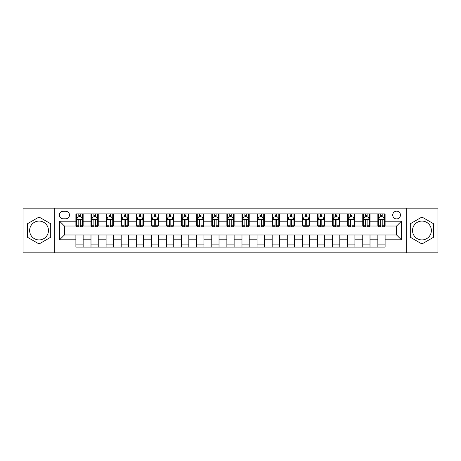<?xml version="1.0" encoding="UTF-8"?>
<svg xmlns="http://www.w3.org/2000/svg" width="461" height="461" viewBox="0 0 461 461"><rect width="100%" height="100%" fill="white"/><g stroke="black" fill="none" stroke-linecap="round" stroke-linejoin="round"><path stroke-width="0.69" d="M421.948 221.078A9.422 9.422 0 0 0 412.526 230.5A9.422 9.422 0 0 0 421.948 239.922A9.422 9.422 0 0 0 431.369 230.5A9.422 9.422 0 0 0 421.948 221.078M396.581 211.173A3.867 3.867 0 0 0 392.714 215.039A3.867 3.867 0 0 0 396.581 218.906A3.867 3.867 0 0 0 400.448 215.039A3.867 3.867 0 0 0 396.581 211.173M39.052 239.922A9.422 9.422 0 0 1 29.631 230.5A9.422 9.422 0 0 1 39.052 221.078A9.422 9.422 0 0 1 48.474 230.5A9.422 9.422 0 0 1 39.052 239.922M406.245 252.847L437.95 252.847L437.95 208.153L406.245 208.153L406.245 252.847L54.755 252.847L54.755 208.153L23.05 208.153L23.05 252.847L54.755 252.847M63.088 218.785L65.75 218.785A3.746 3.746 0 0 0 69.49 215.039A3.746 3.746 0 0 0 65.75 211.294L63.088 211.294A3.746 3.746 0 0 0 59.348 215.039A3.746 3.746 0 0 0 63.088 218.785M406.245 208.153L54.755 208.153M75.892 239.801L59.59 239.801L59.59 221.199L75.892 221.199L75.892 226.028L64.419 226.028L64.419 234.972L75.892 234.972L75.892 247.108L385.108 247.108L385.108 234.972L396.581 234.972L396.581 226.028L385.108 226.028L385.108 221.199L401.41 221.199L401.41 239.801L385.108 239.801M385.108 221.199L385.108 213.892L75.892 213.892L75.892 221.199M377.859 213.892L377.859 226.028L378.464 226.028M380.757 226.028L382.209 226.028M384.503 226.028L385.108 226.028M377.859 226.028L369.405 226.028M362.761 213.892L362.761 226.028L363.366 226.028M365.659 226.028L367.112 226.028M362.761 226.028L354.307 226.028M347.663 213.892L347.663 226.028L348.268 226.028M350.562 226.028L352.008 226.028M347.663 226.028L339.21 226.028M332.565 213.892L332.565 226.028L333.17 226.028M335.464 226.028L336.91 226.028M332.565 226.028L324.112 226.028M317.468 213.892L317.468 226.028L318.073 226.028M320.366 226.028L321.813 226.028M317.468 226.028L309.008 226.028M302.37 213.892L302.37 226.028L302.969 226.028M305.268 226.028L306.715 226.028M302.37 226.028L293.911 226.028M287.272 213.892L287.272 226.028L287.871 226.028M290.171 226.028L291.617 226.028M287.272 226.028L278.813 226.028M272.169 213.892L272.169 226.028L272.774 226.028M275.067 226.028L276.519 226.028M272.169 226.028L263.715 226.028M257.071 213.892L257.071 226.028L257.676 226.028M259.969 226.028L261.422 226.028M257.071 226.028L248.617 226.028M241.973 213.892L241.973 226.028L242.578 226.028M244.872 226.028L246.324 226.028M241.973 226.028L233.52 226.028M226.875 213.892L226.875 226.028L227.48 226.028M229.774 226.028L231.226 226.028M226.875 226.028L218.422 226.028M211.778 213.892L211.778 226.028L212.383 226.028M214.676 226.028L216.128 226.028M211.778 226.028L203.324 226.028M196.68 213.892L196.68 226.028L197.285 226.028M199.578 226.028L201.031 226.028M196.68 226.028L188.226 226.028M181.582 213.892L181.582 226.028L182.187 226.028M184.481 226.028L185.933 226.028M181.582 226.028L173.129 226.028M166.484 213.892L166.484 226.028L167.089 226.028M169.383 226.028L170.829 226.028M166.484 226.028L158.031 226.028M151.387 213.892L151.387 226.028L151.992 226.028M154.285 226.028L155.732 226.028M151.387 226.028L142.927 226.028M136.289 213.892L136.289 226.028L136.888 226.028M139.187 226.028L140.634 226.028M136.289 226.028L127.83 226.028M121.191 213.892L121.191 226.028L121.79 226.028M124.09 226.028L125.536 226.028M121.191 226.028L112.732 226.028M106.088 213.892L106.088 226.028L106.693 226.028M108.992 226.028L110.438 226.028M106.088 226.028L97.634 226.028M90.99 213.892L90.99 226.028L91.595 226.028M93.888 226.028L95.341 226.028M90.99 226.028L82.536 226.028M75.892 226.028L76.497 226.028M78.791 226.028L80.243 226.028M75.892 234.972L83.141 234.972L83.141 247.108M385.108 234.972L83.141 234.972M83.141 213.892L83.141 226.028M75.892 216.912L76.497 216.912M78.791 216.912L80.243 216.912M82.536 216.912L83.141 216.912M75.892 244.088L83.141 244.088M90.99 234.972L90.99 247.108M98.239 213.892L98.239 226.028M90.99 216.912L91.595 216.912M93.888 216.912L95.341 216.912M97.634 216.912L98.239 216.912M98.239 234.972L98.239 247.108M90.99 244.088L98.239 244.088M106.088 234.972L106.088 247.108M113.337 234.972L113.337 247.108M106.088 244.088L113.337 244.088M113.337 213.892L113.337 226.028M106.088 216.912L106.693 216.912M108.992 216.912L110.438 216.912M112.732 216.912L113.337 216.912M121.191 234.972L121.191 247.108M128.435 234.972L128.435 247.108M121.191 244.088L128.435 244.088M128.435 213.892L128.435 226.028M121.191 216.912L121.79 216.912M124.09 216.912L125.536 216.912M127.83 216.912L128.435 216.912M136.289 234.972L136.289 247.108M143.532 234.972L143.532 247.108M136.289 244.088L143.532 244.088M143.532 213.892L143.532 226.028M136.289 216.912L136.888 216.912M139.187 216.912L140.634 216.912M142.927 216.912L143.532 216.912M151.387 234.972L151.387 247.108M158.63 234.972L158.63 247.108M151.387 244.088L158.63 244.088M158.63 213.892L158.63 226.028M151.387 216.912L151.992 216.912M154.285 216.912L155.732 216.912M158.031 216.912L158.63 216.912M166.484 234.972L166.484 247.108M173.728 234.972L173.728 247.108M166.484 244.088L173.728 244.088M173.728 213.892L173.728 226.028M166.484 216.912L167.089 216.912M169.383 216.912L170.829 216.912M173.129 216.912L173.728 216.912M181.582 234.972L181.582 247.108M188.831 234.972L188.831 247.108M181.582 244.088L188.831 244.088M188.831 213.892L188.831 226.028M181.582 216.912L182.187 216.912M184.481 216.912L185.933 216.912M188.226 216.912L188.831 216.912M196.68 234.972L196.68 247.108M203.929 234.972L203.929 247.108M196.68 244.088L203.929 244.088M203.929 213.892L203.929 226.028M196.68 216.912L197.285 216.912M199.578 216.912L201.031 216.912M203.324 216.912L203.929 216.912M211.778 234.972L211.778 247.108M219.027 234.972L219.027 247.108M211.778 244.088L219.027 244.088M219.027 213.892L219.027 226.028M211.778 216.912L212.383 216.912M214.676 216.912L216.128 216.912M218.422 216.912L219.027 216.912M226.875 234.972L226.875 247.108M234.125 234.972L234.125 247.108M226.875 244.088L234.125 244.088M234.125 213.892L234.125 226.028M226.875 216.912L227.48 216.912M229.774 216.912L231.226 216.912M233.52 216.912L234.125 216.912M241.973 234.972L241.973 247.108M249.222 234.972L249.222 247.108M241.973 244.088L249.222 244.088M249.222 213.892L249.222 226.028M241.973 216.912L242.578 216.912M244.872 216.912L246.324 216.912M248.617 216.912L249.222 216.912M257.071 234.972L257.071 247.108M264.32 234.972L264.32 247.108M257.071 244.088L264.32 244.088M264.32 213.892L264.32 226.028M257.071 216.912L257.676 216.912M259.969 216.912L261.422 216.912M263.715 216.912L264.32 216.912M272.169 234.972L272.169 247.108M279.418 234.972L279.418 247.108M272.169 244.088L279.418 244.088M279.418 213.892L279.418 226.028M272.169 216.912L272.774 216.912M275.067 216.912L276.519 216.912M278.813 216.912L279.418 216.912M287.272 234.972L287.272 247.108M294.516 234.972L294.516 247.108M287.272 244.088L294.516 244.088M294.516 213.892L294.516 226.028M287.272 216.912L287.871 216.912M290.171 216.912L291.617 216.912M293.911 216.912L294.516 216.912M302.37 234.972L302.37 247.108M309.613 234.972L309.613 247.108M302.37 244.088L309.613 244.088M309.613 213.892L309.613 226.028M302.37 216.912L302.969 216.912M305.268 216.912L306.715 216.912M309.008 216.912L309.613 216.912M317.468 234.972L317.468 247.108M324.711 234.972L324.711 247.108M317.468 244.088L324.711 244.088M324.711 213.892L324.711 226.028M317.468 216.912L318.073 216.912M320.366 216.912L321.813 216.912M324.112 216.912L324.711 216.912M332.565 234.972L332.565 247.108M339.809 234.972L339.809 247.108M332.565 244.088L339.809 244.088M339.809 213.892L339.809 226.028M332.565 216.912L333.17 216.912M335.464 216.912L336.91 216.912M339.21 216.912L339.809 216.912M347.663 234.972L347.663 247.108M354.912 234.972L354.912 247.108M347.663 244.088L354.912 244.088M354.912 213.892L354.912 226.028M347.663 216.912L348.268 216.912M350.562 216.912L352.008 216.912M354.307 216.912L354.912 216.912M362.761 234.972L362.761 247.108M370.01 234.972L370.01 247.108M362.761 244.088L370.01 244.088M370.01 213.892L370.01 226.028M362.761 216.912L363.366 216.912M365.659 216.912L367.112 216.912M369.405 216.912L370.01 216.912M377.859 234.972L377.859 247.108M377.859 244.088L385.108 244.088M377.859 216.912L378.464 216.912M380.757 216.912L382.209 216.912M384.503 216.912L385.108 216.912M64.419 226.028L59.59 221.199M64.419 234.972L59.59 239.801M401.41 221.199L396.581 226.028M401.41 239.801L396.581 234.972M39.052 243.961L50.71 237.231L50.71 223.769L39.052 217.039L27.401 223.769L27.401 237.231L39.052 243.961M433.599 223.769L421.948 217.039L410.29 223.769L410.29 237.231L421.948 243.961L433.599 237.231L433.599 223.769M80.243 215.46L78.791 215.46M82.536 225.239L80.243 225.239L80.243 226.754L82.536 226.754L82.536 219.39L81.332 216.97L77.707 216.97L76.497 219.39L76.497 226.754L78.791 226.754L78.791 225.239L76.497 225.239M76.497 219.39L76.497 213.892M82.536 219.39L82.536 213.892M78.791 216.97L78.791 213.892M80.243 213.892L80.243 216.97M80.243 225.239L80.243 220.295C79.759 219.361 79.275 219.361 78.791 220.295L78.791 225.239M95.341 215.46L93.888 215.46M97.634 225.239L95.341 225.239L95.341 226.754L97.634 226.754L97.634 219.39L96.43 216.97L92.805 216.97L91.595 219.39L91.595 226.754L93.888 226.754L93.888 225.239L91.595 225.239M91.595 219.39L91.595 213.892M97.634 219.39L97.634 213.892M93.888 216.97L93.888 213.892M95.341 213.892L95.341 216.97M95.341 225.239L95.341 220.295C94.857 219.361 94.372 219.361 93.888 220.295L93.888 225.239M110.438 215.46L108.992 215.46M112.732 225.239L110.438 225.239L110.438 226.754L112.732 226.754L112.732 219.39L111.527 216.97L107.903 216.97L106.693 219.39L106.693 226.754L108.992 226.754L108.992 225.239L106.693 225.239M106.693 219.39L106.693 213.892M112.732 219.39L112.732 213.892M108.992 216.97L108.992 213.892M110.438 213.892L110.438 216.97M110.438 225.239L110.438 220.295C109.954 219.361 109.47 219.361 108.992 220.295L108.992 225.239M125.536 215.46L124.09 215.46M127.83 225.239L125.536 225.239L125.536 226.754L127.83 226.754L127.83 219.39L126.625 216.97L123.001 216.97L121.79 219.39L121.79 226.754L124.09 226.754L124.09 225.239L121.79 225.239M121.79 219.39L121.79 213.892M127.83 219.39L127.83 213.892M124.09 216.97L124.09 213.892M125.536 213.892L125.536 216.97M125.536 225.239L125.536 220.295C125.052 219.361 124.574 219.361 124.09 220.295L124.09 225.239M140.634 215.46L139.187 215.46M142.927 225.239L140.634 225.239L140.634 226.754L142.927 226.754L142.927 219.39L141.723 216.97L138.098 216.97L136.888 219.39L136.888 226.754L139.187 226.754L139.187 225.239L136.888 225.239M136.888 219.39L136.888 213.892M142.927 219.39L142.927 213.892M139.187 216.97L139.187 213.892M140.634 213.892L140.634 216.97M140.634 225.239L140.634 220.295C140.156 219.361 139.671 219.361 139.187 220.295L139.187 225.239M155.732 215.46L154.285 215.46M158.031 225.239L155.732 225.239L155.732 226.754L158.031 226.754L158.031 219.39L156.821 216.97L153.196 216.97L151.992 219.39L151.992 226.754L154.285 226.754L154.285 225.239L151.992 225.239M151.992 219.39L151.992 213.892M158.031 219.39L158.031 213.892M154.285 216.97L154.285 213.892M155.732 213.892L155.732 216.97M155.732 225.239L155.732 220.295C155.253 219.361 154.769 219.361 154.285 220.295L154.285 225.239M170.829 215.46L169.383 215.46M173.129 225.239L170.829 225.239L170.829 226.754L173.129 226.754L173.129 219.39L171.918 216.97L168.294 216.97L167.089 219.39L167.089 226.754L169.383 226.754L169.383 225.239L167.089 225.239M167.089 219.39L167.089 213.892M173.129 219.39L173.129 213.892M169.383 216.97L169.383 213.892M170.829 213.892L170.829 216.97M170.829 225.239L170.829 220.295C170.351 219.361 169.867 219.361 169.383 220.295L169.383 225.239M185.933 215.46L184.481 215.46M188.226 225.239L185.933 225.239L185.933 226.754L188.226 226.754L188.226 219.39L187.016 216.97L183.392 216.97L182.187 219.39L182.187 226.754L184.481 226.754L184.481 225.239L182.187 225.239M182.187 219.39L182.187 213.892M188.226 219.39L188.226 213.892M184.481 216.97L184.481 213.892M185.933 213.892L185.933 216.97M185.933 225.239L185.933 220.295C185.449 219.361 184.965 219.361 184.481 220.295L184.481 225.239M201.031 215.46L199.578 215.46M203.324 225.239L201.031 225.239L201.031 226.754L203.324 226.754L203.324 219.39L202.114 216.97L198.489 216.97L197.285 219.39L197.285 226.754L199.578 226.754L199.578 225.239L197.285 225.239M197.285 219.39L197.285 213.892M203.324 219.39L203.324 213.892M199.578 216.97L199.578 213.892M201.031 213.892L201.031 216.97M201.031 225.239L201.031 220.295C200.547 219.361 200.062 219.361 199.578 220.295L199.578 225.239M216.128 215.46L214.676 215.46M218.422 225.239L216.128 225.239L216.128 226.754L218.422 226.754L218.422 219.39L217.212 216.97L213.593 216.97L212.383 219.39L212.383 226.754L214.676 226.754L214.676 225.239L212.383 225.239M212.383 219.39L212.383 213.892M218.422 219.39L218.422 213.892M214.676 216.97L214.676 213.892M216.128 213.892L216.128 216.97M216.128 225.239L216.128 220.295C215.644 219.361 215.16 219.361 214.676 220.295L214.676 225.239M231.226 215.46L229.774 215.46M233.52 225.239L231.226 225.239L231.226 226.754L233.52 226.754L233.52 219.39L232.309 216.97L228.691 216.97L227.48 219.39L227.48 226.754L229.774 226.754L229.774 225.239L227.48 225.239M227.48 219.39L227.48 213.892M233.52 219.39L233.52 213.892M229.774 216.97L229.774 213.892M231.226 213.892L231.226 216.97M231.226 225.239L231.226 220.295C230.742 219.361 230.258 219.361 229.774 220.295L229.774 225.239M246.324 215.46L244.872 215.46M248.617 225.239L246.324 225.239L246.324 226.754L248.617 226.754L248.617 219.39L247.407 216.97L243.788 216.97L242.578 219.39L242.578 226.754L244.872 226.754L244.872 225.239L242.578 225.239M242.578 219.39L242.578 213.892M248.617 219.39L248.617 213.892M244.872 216.97L244.872 213.892M246.324 213.892L246.324 216.97M246.324 225.239L246.324 220.295C245.84 219.361 245.356 219.361 244.872 220.295L244.872 225.239M261.422 215.46L259.969 215.46M263.715 225.239L261.422 225.239L261.422 226.754L263.715 226.754L263.715 219.39L262.511 216.97L258.886 216.97L257.676 219.39L257.676 226.754L259.969 226.754L259.969 225.239L257.676 225.239M257.676 219.39L257.676 213.892M263.715 219.39L263.715 213.892M259.969 216.97L259.969 213.892M261.422 213.892L261.422 216.97M261.422 225.239L261.422 220.295C260.938 219.361 260.453 219.361 259.969 220.295L259.969 225.239M276.519 215.46L275.067 215.46M278.813 225.239L276.519 225.239L276.519 226.754L278.813 226.754L278.813 219.39L277.608 216.97L273.984 216.97L272.774 219.39L272.774 226.754L275.067 226.754L275.067 225.239L272.774 225.239M272.774 219.39L272.774 213.892M278.813 219.39L278.813 213.892M275.067 216.97L275.067 213.892M276.519 213.892L276.519 216.97M276.519 225.239L276.519 220.295C276.035 219.361 275.551 219.361 275.067 220.295L275.067 225.239M291.617 215.46L290.171 215.46M293.911 225.239L291.617 225.239L291.617 226.754L293.911 226.754L293.911 219.39L292.706 216.97L289.082 216.97L287.871 219.39L287.871 226.754L290.171 226.754L290.171 225.239L287.871 225.239M287.871 219.39L287.871 213.892M293.911 219.39L293.911 213.892M290.171 216.97L290.171 213.892M291.617 213.892L291.617 216.97M291.617 225.239L291.617 220.295C291.133 219.361 290.655 219.361 290.171 220.295L290.171 225.239M306.715 215.46L305.268 215.46M309.008 225.239L306.715 225.239L306.715 226.754L309.008 226.754L309.008 219.39L307.804 216.97L304.179 216.97L302.969 219.39L302.969 226.754L305.268 226.754L305.268 225.239L302.969 225.239M302.969 219.39L302.969 213.892M309.008 219.39L309.008 213.892M305.268 216.97L305.268 213.892M306.715 213.892L306.715 216.97M306.715 225.239L306.715 220.295C306.231 219.361 305.752 219.361 305.268 220.295L305.268 225.239M321.813 215.46L320.366 215.46M324.112 225.239L321.813 225.239L321.813 226.754L324.112 226.754L324.112 219.39L322.902 216.97L319.277 216.97L318.073 219.39L318.073 226.754L320.366 226.754L320.366 225.239L318.073 225.239M318.073 219.39L318.073 213.892M324.112 219.39L324.112 213.892M320.366 216.97L320.366 213.892M321.813 213.892L321.813 216.97M321.813 225.239L321.813 220.295C321.334 219.361 320.85 219.361 320.366 220.295L320.366 225.239M336.91 215.46L335.464 215.46M339.21 225.239L336.91 225.239L336.91 226.754L339.21 226.754L339.21 219.39L337.999 216.97L334.375 216.97L333.17 219.39L333.17 226.754L335.464 226.754L335.464 225.239L333.17 225.239M333.17 219.39L333.17 213.892M339.21 219.39L339.21 213.892M335.464 216.97L335.464 213.892M336.91 213.892L336.91 216.97M336.91 225.239L336.91 220.295C336.432 219.361 335.948 219.361 335.464 220.295L335.464 225.239M352.008 215.46L350.562 215.46M354.307 225.239L352.008 225.239L352.008 226.754L354.307 226.754L354.307 219.39L353.097 216.97L349.473 216.97L348.268 219.39L348.268 226.754L350.562 226.754L350.562 225.239L348.268 225.239M348.268 219.39L348.268 213.892M354.307 219.39L354.307 213.892M350.562 216.97L350.562 213.892M352.008 213.892L352.008 216.97M352.008 225.239L352.008 220.295C351.53 219.361 351.046 219.361 350.562 220.295L350.562 225.239M367.112 215.46L365.659 215.46M369.405 225.239L367.112 225.239L367.112 226.754L369.405 226.754L369.405 219.39L368.195 216.97L364.57 216.97L363.366 219.39L363.366 226.754L365.659 226.754L365.659 225.239L363.366 225.239M363.366 219.39L363.366 213.892M369.405 219.39L369.405 213.892M365.659 216.97L365.659 213.892M367.112 213.892L367.112 216.97M367.112 225.239L367.112 220.295C366.628 219.361 366.143 219.361 365.659 220.295L365.659 225.239M382.209 215.46L380.757 215.46M384.503 225.239L382.209 225.239L382.209 226.754L384.503 226.754L384.503 219.39L383.293 216.97L379.668 216.97L378.464 219.39L378.464 226.754L380.757 226.754L380.757 225.239L378.464 225.239M378.464 219.39L378.464 213.892M384.503 219.39L384.503 213.892M380.757 216.97L380.757 213.892M382.209 213.892L382.209 216.97M382.209 225.239L382.209 220.295C381.725 219.361 381.241 219.361 380.757 220.295L380.757 225.239M90.99 239.801L83.141 239.801M90.99 221.199L83.141 221.199M106.088 221.199L98.239 221.199M106.088 239.801L98.239 239.801M121.191 221.199L113.337 221.199M121.191 239.801L113.337 239.801M136.289 221.199L128.435 221.199M136.289 239.801L128.435 239.801M151.387 221.199L143.532 221.199M151.387 239.801L143.532 239.801M166.484 221.199L158.63 221.199M166.484 239.801L158.63 239.801M181.582 221.199L173.728 221.199M181.582 239.801L173.728 239.801M196.68 221.199L188.831 221.199M196.68 239.801L188.831 239.801M211.778 221.199L203.929 221.199M211.778 239.801L203.929 239.801M226.875 221.199L219.027 221.199M226.875 239.801L219.027 239.801M241.973 221.199L234.125 221.199M241.973 239.801L234.125 239.801M257.071 221.199L249.222 221.199M257.071 239.801L249.222 239.801M272.169 221.199L264.32 221.199M272.169 239.801L264.32 239.801M287.272 221.199L279.418 221.199M287.272 239.801L279.418 239.801M302.37 221.199L294.516 221.199M302.37 239.801L294.516 239.801M317.468 221.199L309.613 221.199M317.468 239.801L309.613 239.801M332.565 221.199L324.711 221.199M332.565 239.801L324.711 239.801M347.663 221.199L339.809 221.199M347.663 239.801L339.809 239.801M362.761 221.199L354.912 221.199M362.761 239.801L354.912 239.801M377.859 221.199L370.01 221.199M377.859 239.801L370.01 239.801M82.507 219.327L76.526 219.327M76.497 217.119L77.632 217.119M81.401 217.119L82.536 217.119M78.791 222.006L76.497 222.006M82.536 222.006L80.243 222.006M80.243 216.232L78.791 216.232M97.605 219.327L91.624 219.327M91.595 217.119L92.73 217.119M96.499 217.119L97.634 217.119M93.888 222.006L91.595 222.006M97.634 222.006L95.341 222.006M95.341 216.232L93.888 216.232M112.703 219.327L106.727 219.327M106.693 217.119L107.828 217.119M111.597 217.119L112.732 217.119M108.992 222.006L106.693 222.006M112.732 222.006L110.438 222.006M110.438 216.232L108.992 216.232M127.801 219.327L121.825 219.327M121.79 217.119L122.926 217.119M126.694 217.119L127.83 217.119M124.09 222.006L121.79 222.006M127.83 222.006L125.536 222.006M125.536 216.232L124.09 216.232M142.898 219.327L136.923 219.327M136.888 217.119L138.023 217.119M141.792 217.119L142.927 217.119M139.187 222.006L136.888 222.006M142.927 222.006L140.634 222.006M140.634 216.232L139.187 216.232M157.996 219.327L152.021 219.327M151.992 217.119L153.127 217.119M156.896 217.119L158.031 217.119M154.285 222.006L151.992 222.006M158.031 222.006L155.732 222.006M155.732 216.232L154.285 216.232M173.094 219.327L167.118 219.327M167.089 217.119L168.225 217.119M171.993 217.119L173.129 217.119M169.383 222.006L167.089 222.006M173.129 222.006L170.829 222.006M170.829 216.232L169.383 216.232M188.197 219.327L182.216 219.327M182.187 217.119L183.322 217.119M187.091 217.119L188.226 217.119M184.481 222.006L182.187 222.006M188.226 222.006L185.933 222.006M185.933 216.232L184.481 216.232M203.295 219.327L197.314 219.327M197.285 217.119L198.42 217.119M202.189 217.119L203.324 217.119M199.578 222.006L197.285 222.006M203.324 222.006L201.031 222.006M201.031 216.232L199.578 216.232M218.393 219.327L212.412 219.327M212.383 217.119L213.518 217.119M217.287 217.119L218.422 217.119M214.676 222.006L212.383 222.006M218.422 222.006L216.128 222.006M216.128 216.232L214.676 216.232M233.491 219.327L227.509 219.327M227.48 217.119L228.616 217.119M232.384 217.119L233.52 217.119M229.774 222.006L227.48 222.006M233.52 222.006L231.226 222.006M231.226 216.232L229.774 216.232M248.588 219.327L242.607 219.327M242.578 217.119L243.713 217.119M247.482 217.119L248.617 217.119M244.872 222.006L242.578 222.006M248.617 222.006L246.324 222.006M246.324 216.232L244.872 216.232M263.686 219.327L257.705 219.327M257.676 217.119L258.811 217.119M262.58 217.119L263.715 217.119M259.969 222.006L257.676 222.006M263.715 222.006L261.422 222.006M261.422 216.232L259.969 216.232M278.784 219.327L272.803 219.327M272.774 217.119L273.909 217.119M277.678 217.119L278.813 217.119M275.067 222.006L272.774 222.006M278.813 222.006L276.519 222.006M276.519 216.232L275.067 216.232M293.882 219.327L287.906 219.327M287.871 217.119L289.007 217.119M292.775 217.119L293.911 217.119M290.171 222.006L287.871 222.006M293.911 222.006L291.617 222.006M291.617 216.232L290.171 216.232M308.979 219.327L303.004 219.327M302.969 217.119L304.104 217.119M307.873 217.119L309.008 217.119M305.268 222.006L302.969 222.006M309.008 222.006L306.715 222.006M306.715 216.232L305.268 216.232M324.077 219.327L318.102 219.327M318.073 217.119L319.208 217.119M322.977 217.119L324.112 217.119M320.366 222.006L318.073 222.006M324.112 222.006L321.813 222.006M321.813 216.232L320.366 216.232M339.175 219.327L333.199 219.327M333.17 217.119L334.306 217.119M338.074 217.119L339.21 217.119M335.464 222.006L333.17 222.006M339.21 222.006L336.91 222.006M336.91 216.232L335.464 216.232M354.273 219.327L348.297 219.327M348.268 217.119L349.403 217.119M353.172 217.119L354.307 217.119M350.562 222.006L348.268 222.006M354.307 222.006L352.008 222.006M352.008 216.232L350.562 216.232M369.376 219.327L363.395 219.327M363.366 217.119L364.501 217.119M368.27 217.119L369.405 217.119M365.659 222.006L363.366 222.006M369.405 222.006L367.112 222.006M367.112 216.232L365.659 216.232M384.474 219.327L378.493 219.327M378.464 217.119L379.599 217.119M383.368 217.119L384.503 217.119M380.757 222.006L378.464 222.006M384.503 222.006L382.209 222.006M382.209 216.232L380.757 216.232"/></g></svg>
